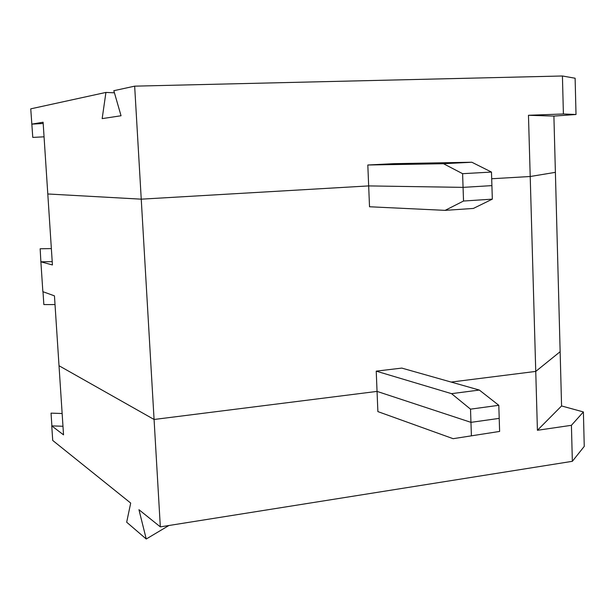 <?xml version="1.0" encoding="UTF-8"?>
<svg xmlns="http://www.w3.org/2000/svg" width="615" height="615" viewBox="0 0 615 615"><rect width="100%" height="100%" fill="white"/><g stroke="black" fill="none" stroke-linecap="round" stroke-linejoin="round"><path stroke-width="0.92" d="M44.057 136.814L32.78 137.414L30.75 108.847L105.926 92.427L102.167 118.618L121.047 115.758L113.821 90.705L134.662 86.154L562.425 75.991L563.402 113.983L576.017 114.498L575.117 78.236L562.425 75.991M576.017 114.498L553.9 116.089L555.391 172.346L530.207 176.505L491.693 178.75L530.207 176.505L555.391 172.346L560.142 351.703L535.75 371.414L528.47 115.282L563.402 113.983M553.9 116.089L528.47 115.282M491.485 172.069L471.851 162.237L393.861 163.667L367.816 165.005L368.669 185.915L463.064 187.367L491.908 185.622L463.064 187.367L462.603 173.684L491.485 172.069L492.331 199.145L473.373 208.439L445.129 210.361L369.523 206.763L368.669 185.915L141.242 199.168L134.662 86.154M31.765 124.138L43.104 122.231L47.793 193.979L141.242 199.168L47.793 193.979L52.429 264.95L40.882 261.829L42.858 291.664L54.451 295.861L59.017 365.733L154.081 419.476L377.049 391.401L376.226 371.145L451.548 393.662L470.513 409.152L470.952 422.351L377.049 391.401L377.879 411.596L453.124 438.687L499.618 431.43L453.124 438.687M471.851 162.237L443.5 163.721L462.603 173.684M105.926 92.427L114.428 92.811M367.816 165.005L443.5 163.721M43.181 123.492L31.895 124.138M537.418 430.285L535.75 371.414L451.149 382.069L535.75 371.414L560.142 351.703L561.572 405.954L537.418 430.285L571.42 425.311L572.35 461.319L160.331 526.87L141.242 199.168L368.669 185.915L463.064 187.367L463.526 201.028L445.129 210.361M492.331 199.145L463.526 201.028M55.019 304.579L43.849 304.579L42.996 291.718M62.976 426.264L51.752 425.888L63.537 434.851L59.017 365.733L154.081 419.476L377.049 391.401L470.952 422.351L499.211 418.377L498.803 405.308L479.339 390.056L401.795 368.093L376.226 371.145M40.882 261.829L40.152 248.775L51.36 248.583M479.339 390.056L451.548 393.662M41.013 261.805L52.214 261.652M498.803 405.308L470.513 409.152M160.331 526.87L138.952 509.704L146.247 539.009L126.675 522.212L130.695 503.07L52.721 440.448L51.752 425.888M168.894 525.51L146.247 539.009M471.398 435.52L470.952 422.351L499.211 418.377L499.618 431.43M571.42 425.311L583.397 411.942L561.572 405.954M583.397 411.942L584.25 446.39L572.35 461.319M62.146 413.518L51.037 413.134L51.883 425.834"/></g></svg>
